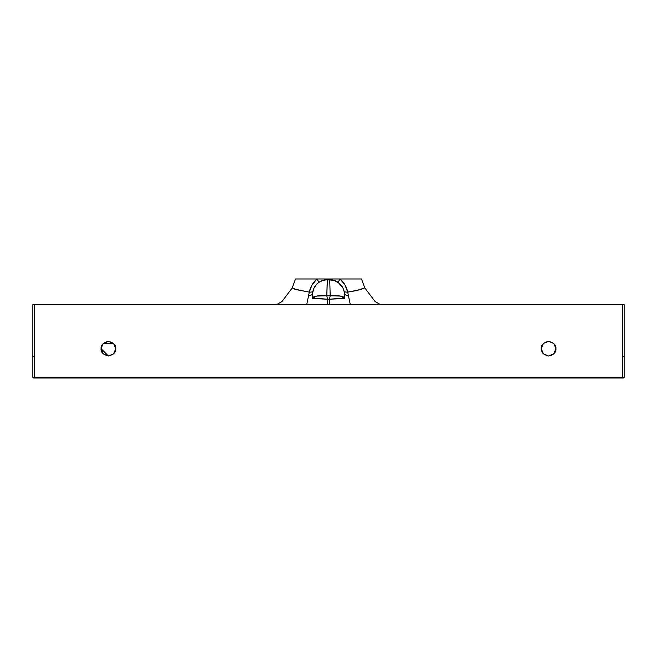 <?xml version="1.0" encoding="UTF-8"?>
<svg xmlns="http://www.w3.org/2000/svg" width="657" height="657" viewBox="0 0 657 657"><rect width="100%" height="100%" fill="white"/><g stroke="black" fill="none" stroke-linecap="round" stroke-linejoin="round"><path stroke-width="0.99" d="M624.15 356.743L624.15 377.282L622.68 377.282L622.68 378.021L33.581 378.021L34.32 378.021L34.32 377.282L32.85 377.282L32.85 356.743L34.32 356.743L34.32 304.659L32.85 304.659L32.85 356.743L32.85 304.659L622.68 304.659L34.32 304.659L34.32 356.743L32.85 356.743L32.85 377.282A0.731 0.731 0 0 0 33.581 378.021A0.731 0.731 0 0 1 32.85 377.282L34.32 377.282L34.32 378.021L623.419 378.021L622.68 378.021L622.68 377.282L34.32 377.282L34.32 356.743L34.32 377.282L624.15 377.282A0.731 0.731 0 0 1 623.419 378.021A0.731 0.731 0 0 0 624.15 377.282L624.15 304.659L622.68 304.659L622.68 356.743L624.15 356.743L622.68 356.743L622.68 377.282L622.68 304.659L624.15 304.659L624.15 356.743M296.02 278.979L361.046 278.979M320.131 281.566L318.752 282.444A7.334 0.583 54.5 0 0 316.912 278.979L295.486 278.979L292.242 287.889L294.706 289.154L309.291 292.119L311.993 284.99L316.912 278.979L327.383 278.979L326.8 295.781L330.2 295.781L329.724 279.718L324.993 279.89L321.322 280.974M344.342 293.104L344.046 291.199L344.342 293.104A14.676 14.676 0 0 0 329.724 279.718A14.676 14.676 0 0 1 344.342 293.104L344.81 298.459L344.342 293.104A7.334 3.581 175 0 0 348.481 295.921L350.304 304.659L347.709 292.11L360.348 289.68L364.75 287.865L361.514 278.979L340.088 278.979L344.999 284.982L347.709 292.11L356.455 290.599L364.75 287.865L375.122 301.571L380.543 304.659M339.554 283.495L334.183 280.408L329.724 279.718L330.2 295.781A14.676 0.747 100.5 0 0 329.527 299.231L327.473 299.231A14.676 0.747 -100.5 0 0 326.8 295.781L316.592 296.077L312.19 298.459L312.658 293.104L312.19 298.459L327.473 299.231A14.676 0.567 -175 0 0 312.19 298.459A14.676 3.95 5 0 1 326.8 295.781A14.676 0.747 79.5 0 1 327.473 299.231L327.186 304.659L327.473 299.231L329.527 299.231L329.814 304.659L329.527 299.231A14.676 0.747 -79.5 0 1 330.2 295.781L326.8 295.781L327.276 279.718A14.676 14.676 0 0 0 312.658 293.104A14.676 14.676 0 0 1 327.276 279.718L322.817 280.408M276.531 304.659L282.017 301.506L292.242 287.889L296.627 289.704L309.291 292.119L308.519 295.921L309.291 292.119C310.359 286.986 312.896 282.609 316.912 278.979A7.334 0.583 -125.5 0 1 318.752 282.444L317.446 283.487M342.921 287.971L338.248 282.444L334.183 280.408L327.276 279.718L327.383 278.979L340.088 278.979C344.096 282.592 346.633 286.969 347.709 292.11L348.481 295.921A7.334 3.581 -5 0 1 344.35 293.186M316.617 284.3L314.079 287.963M313.463 289.441L312.658 293.104A7.334 3.581 5 0 1 308.519 295.921A7.334 3.581 -175 0 0 312.658 293.104L312.954 291.199A7.334 2.004 12.5 0 1 309.291 292.119A7.334 2.004 -167.5 0 0 312.954 291.199L312.765 292.193M322.809 280.408L318.752 282.444C315.688 284.727 313.759 287.651 312.954 291.199M306.704 304.659L308.519 295.921M551.256 355.511L553.769 353.868L555.921 348.678L553.777 343.488L548.587 341.336L543.396 343.488L541.253 348.678L543.396 353.86L548.587 356.012L553.777 353.86L555.921 348.678C556.339 345.204 553.892 342.757 548.587 341.336L543.396 343.488M113.604 353.86L115.747 348.678L113.604 343.488L108.413 341.336L103.223 343.488L101.079 348.678L103.223 353.86L108.413 356.012L113.604 353.86M555.921 348.678C556.339 352.144 553.892 354.591 548.587 356.012C543.282 354.591 540.834 352.144 541.253 348.678C540.834 345.204 543.282 342.757 548.587 341.336C553.892 342.757 556.339 345.204 555.921 348.678M115.747 348.678C116.166 352.144 113.718 354.591 108.413 356.012C103.108 354.591 100.661 352.144 101.079 348.678C100.661 345.204 103.108 342.757 108.413 341.336C113.718 342.757 116.166 345.204 115.747 348.678L113.604 343.488M113.595 343.488L103.231 343.488L101.079 348.678L108.413 356.012M330.2 295.781A14.676 3.95 -5 0 1 344.81 298.459L340.408 296.077L330.2 295.781M343.266 288.735L344.046 291.199A7.334 2.004 167.4 0 0 347.709 292.11A7.334 2.004 -12.6 0 1 344.046 291.199L343.545 289.441M342.01 286.353L340.383 284.3M338.248 282.444A7.334 0.583 125.5 0 1 340.088 278.979A7.334 0.583 -54.5 0 0 338.248 282.444L334.191 280.408M329.724 279.718L329.617 278.979L329.724 279.718L334.117 280.383M329.527 299.231L344.81 298.459A14.676 0.567 175 0 0 329.527 299.231M610.977 304.659L613.129 304.659M46.031 304.659L51.221 304.659M594.076 304.659L595.529 304.659M62.924 304.659L68.788 304.659M322.883 280.383L327.252 279.718"/></g></svg>
